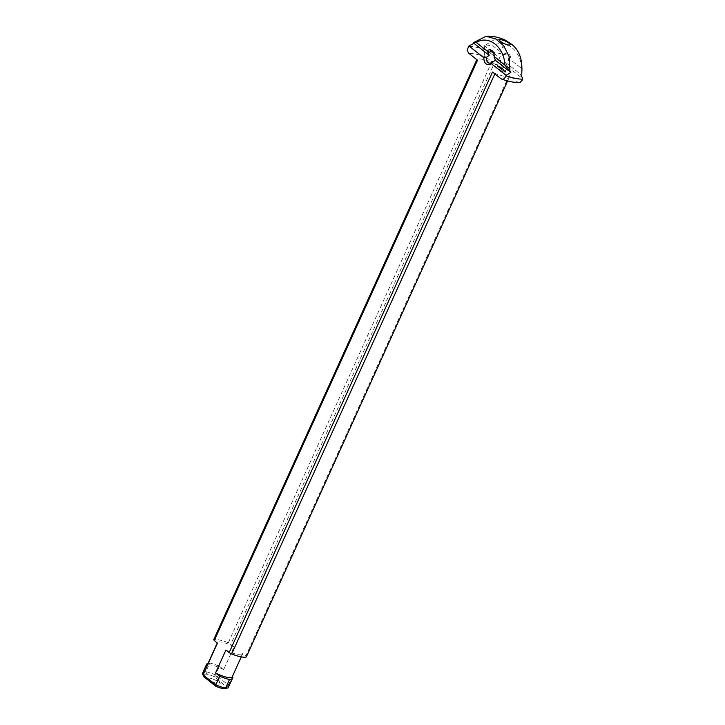 <?xml version="1.0" encoding="UTF-8"?>
<svg xmlns="http://www.w3.org/2000/svg" width="725" height="725" viewBox="0 0 725 725"><rect width="100%" height="100%" fill="white"/><g stroke="black" fill="none" stroke-linecap="round" stroke-linejoin="round"><path stroke-width="0.54" stroke-dasharray="3.62 2.72" d="M503.05 72.89L502.661 71.748L502.307 72.573M500.966 71.385L501.292 70.66L500.757 71.34M500.803 71.258L500.821 70.289L500.594 71.213M500.386 70.108L499.869 70.561L500.177 70.062M499.869 70.561L500.304 69.899L500.105 70.615M500.187 70.678L500.096 69.863L500.187 70.678M499.543 69.401L499.208 70.117L499.335 69.355M499.942 70.089L499.507 70.28L500.078 69.917L499.561 69.537M499.978 69.627L499.471 70.162M499.181 69.12L499.054 69.881L498.972 69.074M501.401 71.73L501.338 70.823L501.192 71.693M502.09 72.273L502.479 71.594L501.908 71.92L502.117 71.304L501.936 72.273L501.908 71.258L501.881 72.228M502.942 72.826L503.05 72.183L502.543 72.727M506.422 64.797L507.754 66.854A7.477 5.03 101.5 0 1 500.612 62.731A7.477 5.03 101.5 0 1 500.585 61.181L500.576 60.175A5.755 3.87 -78.5 0 0 500.54 61.988A5.755 3.87 -78.5 0 0 502.162 65.44A5.755 3.87 -78.5 0 0 503.322 65.984A5.755 3.87 -78.5 0 0 506.422 64.797L505.606 62.477L508.361 60.528A5.755 3.87 -78.5 0 0 505.615 54.71A5.755 3.87 -78.5 0 0 502.507 55.907L499.162 57.384L500.576 60.175M507.754 66.854L522.68 78.653M519.2 82.632L517.596 82.088L509.177 75.436L245.82 655.998L242.594 653.452L232.362 676.561M229.037 686.122L226.689 687.073L214.111 676.588L215.561 674.93L219.485 666.275A18.977 4.522 24.4 0 0 209.715 663.022L205.891 671.694A18.977 4.522 -155.6 0 1 215.561 674.93L228.302 684.971L232.218 676.343A13.802 3.29 24.4 0 1 232.172 676.969M219.485 666.275L223.663 669.583L234.048 646.691L228.302 642.749A18.977 4.522 24.4 0 0 213.667 639.767M502.507 55.907L503.676 54.357L493.036 45.938L485.696 44.905L483.91 45.322L485.378 49.78C483.847 52.68 483.974 55.064 485.768 56.931L494.178 63.582L230.831 644.144M485.659 49.391L500.585 61.181M497.812 65.685L497.423 65.386L497.35 66.564L497.812 65.685L497.296 65.304L496.833 66.183L497.223 66.483L497.604 65.649M500.023 66.492L499.452 66.147L499.906 66.609L499.271 66.845L499.416 67.697L498.891 67.389L499.389 67.887L500.023 66.492L499.244 66.102L499.489 67.035L499.063 66.8L499.208 67.652L498.682 67.343L499.262 67.806L499.815 66.455M502.842 68.721L502.262 68.367L502.724 68.839L502.081 69.065L502.226 69.926L501.7 69.609L502.207 70.117L502.842 68.721L502.053 68.331L502.516 68.793L501.872 69.029L502.017 69.881L501.492 69.573L502.081 70.035L502.633 68.676M506.068 70.959L505.552 70.207L504.5 70.977L505.053 73.017L506.104 72.246L505.914 70.615L505.343 70.162L504.201 71.177L504.845 72.971L505.896 72.201L505.86 70.914M501.374 67.561L500.73 68.839L501.265 67.96L501.238 68.92L501.863 68.44L501.446 69.509L502.09 68.232L501.338 68.694L501.374 67.561L500.531 68.911L501.057 67.914L501.029 68.884L501.655 68.395L501.319 69.428L501.881 68.186L501.129 68.648L501.165 67.525M498.247 66.029L497.812 65.821L497.876 66.691L498.039 65.984M500.35 66.854L499.697 68.132L500.141 66.818M503.34 69.328L502.987 68.938L502.733 70.524L503.458 69.437L502.778 68.893L502.525 70.488L503.132 69.283M504.355 70.18L503.757 69.672L504.219 70.189L503.422 70.271L503.585 71.204L503.476 70.452L504.355 70.18L503.802 69.6L503.911 70.352L503.213 70.225L503.63 71.141L503.268 70.416L504.147 70.135M501.075 67.325L500.504 66.972L500.957 67.443L500.323 67.67L500.44 68.721L501.093 67.443L500.295 66.936L500.748 67.398L500.114 67.633L500.232 68.676L500.866 67.28M498.718 66.401L498.329 66.102L498.356 67.062L498.718 66.401L498.12 66.057L498.147 67.026L498.51 66.365M498.374 66.872L498.184 66.211L498.166 66.836M498.329 66.102L497.74 65.875M505.715 71.159L505.198 72.31L504.908 71.295L505.715 71.159L505.171 72.228L504.618 71.521L505.506 71.113M211.763 678.899A5.755 1.368 24.4 0 0 210.051 678.836A5.755 1.368 24.4 0 0 211.863 681.328A5.755 1.368 24.4 0 0 218.207 683.992A5.755 1.368 24.4 0 0 220.201 683.439A5.755 1.368 24.4 0 0 211.763 678.899M494.178 55.49A5.755 3.87 101.5 0 1 494.223 55.834A5.755 3.87 101.5 0 1 494.187 57.647M503.676 54.357A7.477 5.03 101.5 0 1 510.853 60.021L508.361 60.528M483.91 45.322L499.162 57.384M505.606 62.477L520.858 74.53M521.773 73.424L521.493 68.44L510.853 60.021M229.055 686.077L228.302 684.971M225.901 685.913L228.248 684.962M225.792 688.614L226.689 687.073M214.111 676.588A17.255 4.114 24.4 0 0 206.779 674.132L204.187 674.268L203.281 675.809M494.831 73.877L495.03 73.443A18.977 4.522 24.4 0 0 509.657 76.415L509.177 75.436M492.502 72.038L495.03 73.443M225.919 650.062A13.802 3.29 24.4 0 0 242.558 654.077A13.802 3.29 24.4 0 0 242.594 653.452M246.301 656.977L245.82 655.998M228.302 642.749L491.659 62.178A18.977 4.522 24.4 0 0 477.023 59.205L477.503 60.193M234.048 646.691A13.802 3.29 24.4 0 0 217.418 642.676A13.802 3.29 24.4 0 0 217.373 643.302M202.32 673.715L207.323 663.221M223.663 669.583A13.802 3.29 24.4 0 0 207.033 665.568M208.12 663.158L209.715 663.022M494.178 63.582L491.659 62.178M509.657 76.415L507.618 80.919M205.809 671.622L203.408 671.839M204.187 674.268L203.39 671.894M205.891 671.694L206.779 674.132M521.493 68.44C521.121 50.496 505.198 37.908 493.036 45.947M485.696 44.905L495.248 39.123L504.727 39.884M500.921 78.699A30.649 7.304 24.4 0 0 517.596 82.088M485.378 49.78A35.126 8.374 24.4 0 0 468.703 46.391M485.768 56.931A30.649 7.304 24.4 0 0 469.093 53.532M499.661 40.383L502.57 47.46L509.82 44.986M220.201 683.439L217.292 676.353L210.051 678.836M489.148 63.102L503.322 65.984M491.441 51.828L505.615 54.71M494.223 55.834L494.151 55.091M500.54 61.988L500.612 62.731M217.192 643.157L217.418 642.676M241.271 656.904L242.558 654.077"/><path stroke-width="1.09" d="M509.92 71.014L510.853 72.491L495.601 60.438L494.187 57.647L494.178 56.632L504.817 65.051L509.92 71.014L509.14 56.604L503.703 45.711L495.728 38.923L486.085 36.277C491.722 35.797 497.939 36.993 504.736 39.866L510.699 43.645C519.028 49.255 522.725 59.187 521.773 73.424L520.858 74.53L522.68 78.653L522.19 80.194L520.124 82.423L517.505 82.623C513.173 82.396 507.908 81.236 501.691 79.125L500.921 78.699C503.005 79.904 504.663 78.925 505.878 75.772L506.005 75.264L491.079 63.465L492.248 61.915A5.755 3.87 101.5 0 1 489.148 63.102A5.755 3.87 101.5 0 1 487.988 62.558A5.755 3.87 101.5 0 1 486.403 57.293L483.91 57.792A7.477 5.03 -78.5 0 0 491.079 63.465M509.05 43.219A5.755 1.368 24.4 0 0 501.655 39.83A5.755 1.368 24.4 0 0 499.661 40.383A5.755 1.368 24.4 0 0 508.098 44.923A5.755 1.368 24.4 0 0 509.82 44.986A5.755 1.368 24.4 0 0 509.05 43.219M486.403 57.293L489.157 55.345L473.905 43.292L473.842 42.494L476.361 42.548L487.001 50.958L488.333 53.025A5.755 3.87 101.5 0 1 491.441 51.828A5.755 3.87 101.5 0 1 494.178 55.49M483.91 57.792L468.984 45.992L473.905 43.292M489.157 55.345L488.333 53.025M495.601 60.438L492.248 61.915M494.178 56.632A7.477 5.03 -78.5 0 0 494.151 55.091A7.477 5.03 -78.5 0 0 487.001 50.958M510.853 72.491L506.005 75.264M476.361 42.548C488.514 34.519 504.446 47.107 504.817 65.051M232.362 676.561L232.97 677.458L227.976 687.934L223.191 688.75L227.967 687.943L231.882 679.307L229.49 679.515L225.584 688.116M476.823 59.649L213.667 639.767L217.373 643.302L206.988 666.193L206.235 665.079L202.32 673.706L204.069 676.969L215.86 686.294A17.255 4.114 24.4 0 0 223.191 688.75M500.921 78.699L492.502 72.038L229.145 652.609L231.674 654.004L494.831 73.877M225.466 688.134A18.977 4.522 -155.6 0 1 215.796 684.908L219.72 676.253L215.533 672.954L225.919 650.062L229.145 652.609M231.674 654.004A18.977 4.522 24.4 0 0 246.301 656.977L507.618 80.919M468.984 45.992L468.703 46.391C467.172 49.291 467.299 51.674 469.093 53.532L477.503 60.193L214.147 640.755M217.192 643.157L207.033 665.568A13.802 3.29 24.4 0 0 206.988 666.193L203.073 674.821L215.796 684.908L215.86 686.294M202.32 673.706L203.073 674.821M204.069 676.969L203.109 674.875M206.235 665.079L207.323 663.221L208.12 663.158M232.97 677.458L231.882 679.307M486.085 36.277L473.842 42.494M215.533 672.954A13.802 3.29 24.4 0 0 232.172 676.969L241.271 656.904M219.72 676.253A18.977 4.522 24.4 0 0 229.49 679.515M505.878 75.772A35.126 8.374 24.4 0 0 522.553 79.17"/></g></svg>
